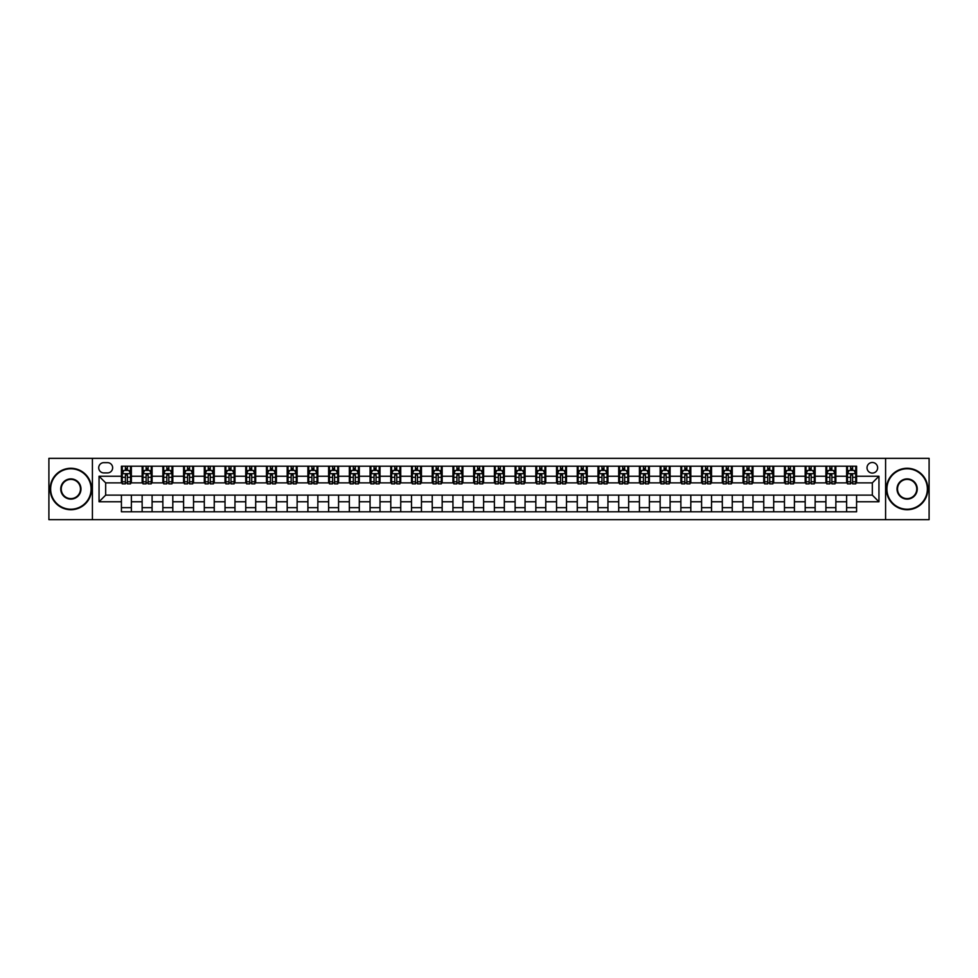 <?xml version="1.0" encoding="UTF-8"?>
<svg xmlns="http://www.w3.org/2000/svg" width="978" height="978" viewBox="0 0 978 978"><rect width="100%" height="100%" fill="white"/><g stroke="black" fill="none" stroke-linecap="round" stroke-linejoin="round"><path stroke-width="1.47" d="M872.327 462.484A5.306 5.306 0 0 0 867.021 467.777A5.306 5.306 0 0 0 872.327 473.083A5.306 5.306 0 0 0 877.633 467.777A5.306 5.306 0 0 0 872.327 462.484M885.591 519.66L929.1 519.66L929.1 458.34L885.591 458.34L885.591 519.66L92.409 519.66L92.409 458.34L48.9 458.34L48.9 519.66L92.409 519.66M103.851 472.924L107.494 472.924A5.135 5.135 0 0 0 112.641 467.777A5.135 5.135 0 0 0 107.494 462.643L103.851 462.643A5.135 5.135 0 0 0 98.717 467.777A5.135 5.135 0 0 0 103.851 472.924M885.591 458.34L92.409 458.34M121.419 501.763L99.047 501.763L99.047 476.237L121.419 476.237L121.419 482.863L105.673 482.863L105.673 495.137L121.419 495.137L121.419 511.787L856.581 511.787L856.581 495.137L872.327 495.137L872.327 482.863L856.581 482.863L856.581 476.237L878.953 476.237L878.953 501.763L856.581 501.763M856.581 476.237L856.581 466.213L121.419 466.213L121.419 476.237M846.63 466.213L846.63 482.863L847.461 482.863M850.615 482.863L852.596 482.863M855.75 482.863L856.581 482.863M846.63 482.863L835.029 482.863M825.909 466.213L825.909 482.863L826.74 482.863M829.894 482.863L831.875 482.863M825.909 482.863L814.307 482.863M805.187 466.213L805.187 482.863L806.019 482.863M809.173 482.863L811.165 482.863M805.187 482.863L793.586 482.863M784.466 466.213L784.466 482.863L785.297 482.863M788.451 482.863L790.444 482.863M784.466 482.863L772.865 482.863M763.757 466.213L763.757 482.863L764.576 482.863M767.73 482.863L769.723 482.863M763.757 482.863L752.143 482.863M743.035 466.213L743.035 482.863L743.855 482.863M747.009 482.863L749.001 482.863M743.035 482.863L731.434 482.863M722.314 466.213L722.314 482.863L723.145 482.863M726.287 482.863L728.28 482.863M722.314 482.863L710.713 482.863M701.593 466.213L701.593 482.863L702.424 482.863M705.566 482.863L707.559 482.863M701.593 482.863L689.991 482.863M680.871 466.213L680.871 482.863L681.703 482.863M684.845 482.863L686.837 482.863M680.871 482.863L669.27 482.863M660.15 466.213L660.15 482.863L660.981 482.863M664.123 482.863L666.116 482.863M660.15 482.863L648.548 482.863M639.429 466.213L639.429 482.863L640.26 482.863M643.414 482.863L645.394 482.863M639.429 482.863L627.827 482.863M618.707 466.213L618.707 482.863L619.539 482.863M622.693 482.863L624.673 482.863M618.707 482.863L607.106 482.863M597.986 466.213L597.986 482.863L598.817 482.863M601.971 482.863L603.952 482.863M597.986 482.863L586.384 482.863M577.264 466.213L577.264 482.863L578.096 482.863M581.25 482.863L583.23 482.863M577.264 482.863L565.663 482.863M556.543 466.213L556.543 482.863L557.374 482.863M560.528 482.863L562.521 482.863M556.543 482.863L544.942 482.863M535.834 466.213L535.834 482.863L536.653 482.863M539.807 482.863L541.8 482.863M535.834 482.863L524.22 482.863M515.113 466.213L515.113 482.863L515.932 482.863M519.086 482.863L521.078 482.863M515.113 482.863L503.499 482.863M494.391 466.213L494.391 482.863L495.21 482.863M498.364 482.863L500.357 482.863M494.391 482.863L482.79 482.863M473.67 466.213L473.67 482.863L474.501 482.863M477.643 482.863L479.636 482.863M473.67 482.863L462.068 482.863M452.948 466.213L452.948 482.863L453.78 482.863M456.922 482.863L458.914 482.863M452.948 482.863L441.347 482.863M432.227 466.213L432.227 482.863L433.058 482.863M436.2 482.863L438.193 482.863M432.227 482.863L420.626 482.863M411.506 466.213L411.506 482.863L412.337 482.863M415.479 482.863L417.472 482.863M411.506 482.863L399.904 482.863M390.784 466.213L390.784 482.863L391.616 482.863M394.77 482.863L396.75 482.863M390.784 482.863L379.183 482.863M370.063 466.213L370.063 482.863L370.894 482.863M374.048 482.863L376.029 482.863M370.063 482.863L358.461 482.863M349.342 466.213L349.342 482.863L350.173 482.863M353.327 482.863L355.307 482.863M349.342 482.863L337.74 482.863M328.62 466.213L328.62 482.863L329.452 482.863M332.606 482.863L334.586 482.863M328.62 482.863L317.019 482.863M307.899 466.213L307.899 482.863L308.73 482.863M311.884 482.863L313.877 482.863M307.899 482.863L296.297 482.863M287.19 466.213L287.19 482.863L288.009 482.863M291.163 482.863L293.156 482.863M287.19 482.863L275.576 482.863M266.468 466.213L266.468 482.863L267.287 482.863M270.441 482.863L272.434 482.863M266.468 482.863L254.855 482.863M245.747 466.213L245.747 482.863L246.566 482.863M249.72 482.863L251.713 482.863M245.747 482.863L234.145 482.863M225.026 466.213L225.026 482.863L225.857 482.863M228.999 482.863L230.991 482.863M225.026 482.863L213.424 482.863M204.304 466.213L204.304 482.863L205.136 482.863M208.277 482.863L210.27 482.863M204.304 482.863L192.703 482.863M183.583 466.213L183.583 482.863L184.414 482.863M187.556 482.863L189.549 482.863M183.583 482.863L171.981 482.863M162.861 466.213L162.861 482.863L163.693 482.863M166.835 482.863L168.827 482.863M162.861 482.863L151.26 482.863M142.14 466.213L142.14 482.863L142.971 482.863M146.125 482.863L148.106 482.863M142.14 482.863L130.539 482.863M121.419 482.863L122.25 482.863M125.404 482.863L127.384 482.863M121.419 495.137L131.37 495.137L131.37 511.787M856.581 495.137L131.37 495.137M131.37 466.213L131.37 482.863M121.419 470.357L122.25 470.357M125.404 470.357L127.384 470.357M130.539 470.357L131.37 470.357M121.419 507.643L131.37 507.643M142.14 495.137L142.14 511.787M152.091 466.213L152.091 482.863M142.14 470.357L142.971 470.357M146.125 470.357L148.106 470.357M151.26 470.357L152.091 470.357M152.091 495.137L152.091 511.787M142.14 507.643L152.091 507.643M162.861 495.137L162.861 511.787M172.813 495.137L172.813 511.787M162.861 507.643L172.813 507.643M172.813 466.213L172.813 482.863M162.861 470.357L163.693 470.357M166.835 470.357L168.827 470.357M171.981 470.357L172.813 470.357M183.583 495.137L183.583 511.787M193.534 495.137L193.534 511.787M183.583 507.643L193.534 507.643M193.534 466.213L193.534 482.863M183.583 470.357L184.414 470.357M187.556 470.357L189.549 470.357M192.703 470.357L193.534 470.357M204.304 495.137L204.304 511.787M214.243 495.137L214.243 511.787M204.304 507.643L214.243 507.643M214.243 466.213L214.243 482.863M204.304 470.357L205.136 470.357M208.277 470.357L210.27 470.357M213.424 470.357L214.243 470.357M225.026 495.137L225.026 511.787M234.964 495.137L234.964 511.787M225.026 507.643L234.964 507.643M234.964 466.213L234.964 482.863M225.026 470.357L225.857 470.357M228.999 470.357L230.991 470.357M234.145 470.357L234.964 470.357M245.747 495.137L245.747 511.787M255.686 495.137L255.686 511.787M245.747 507.643L255.686 507.643M255.686 466.213L255.686 482.863M245.747 470.357L246.566 470.357M249.72 470.357L251.713 470.357M254.855 470.357L255.686 470.357M266.468 495.137L266.468 511.787M276.407 495.137L276.407 511.787M266.468 507.643L276.407 507.643M276.407 466.213L276.407 482.863M266.468 470.357L267.287 470.357M270.441 470.357L272.434 470.357M275.576 470.357L276.407 470.357M287.19 495.137L287.19 511.787M297.129 495.137L297.129 511.787M287.19 507.643L297.129 507.643M297.129 466.213L297.129 482.863M287.19 470.357L288.009 470.357M291.163 470.357L293.156 470.357M296.297 470.357L297.129 470.357M307.899 495.137L307.899 511.787M317.85 495.137L317.85 511.787M307.899 507.643L317.85 507.643M317.85 466.213L317.85 482.863M307.899 470.357L308.73 470.357M311.884 470.357L313.877 470.357M317.019 470.357L317.85 470.357M328.62 495.137L328.62 511.787M338.571 495.137L338.571 511.787M328.62 507.643L338.571 507.643M338.571 466.213L338.571 482.863M328.62 470.357L329.452 470.357M332.606 470.357L334.586 470.357M337.74 470.357L338.571 470.357M349.342 495.137L349.342 511.787M359.293 495.137L359.293 511.787M349.342 507.643L359.293 507.643M359.293 466.213L359.293 482.863M349.342 470.357L350.173 470.357M353.327 470.357L355.307 470.357M358.461 470.357L359.293 470.357M370.063 495.137L370.063 511.787M380.014 495.137L380.014 511.787M370.063 507.643L380.014 507.643M380.014 466.213L380.014 482.863M370.063 470.357L370.894 470.357M374.048 470.357L376.029 470.357M379.183 470.357L380.014 470.357M390.784 495.137L390.784 511.787M400.736 495.137L400.736 511.787M390.784 507.643L400.736 507.643M400.736 466.213L400.736 482.863M390.784 470.357L391.616 470.357M394.77 470.357L396.75 470.357M399.904 470.357L400.736 470.357M411.506 495.137L411.506 511.787M421.457 495.137L421.457 511.787M411.506 507.643L421.457 507.643M421.457 466.213L421.457 482.863M411.506 470.357L412.337 470.357M415.479 470.357L417.472 470.357M420.626 470.357L421.457 470.357M432.227 495.137L432.227 511.787M442.166 495.137L442.166 511.787M432.227 507.643L442.166 507.643M442.166 466.213L442.166 482.863M432.227 470.357L433.058 470.357M436.2 470.357L438.193 470.357M441.347 470.357L442.166 470.357M452.948 495.137L452.948 511.787M462.887 495.137L462.887 511.787M452.948 507.643L462.887 507.643M462.887 466.213L462.887 482.863M452.948 470.357L453.78 470.357M456.922 470.357L458.914 470.357M462.068 470.357L462.887 470.357M473.67 495.137L473.67 511.787M483.609 495.137L483.609 511.787M473.67 507.643L483.609 507.643M483.609 466.213L483.609 482.863M473.67 470.357L474.501 470.357M477.643 470.357L479.636 470.357M482.79 470.357L483.609 470.357M494.391 495.137L494.391 511.787M504.33 495.137L504.33 511.787M494.391 507.643L504.33 507.643M504.33 466.213L504.33 482.863M494.391 470.357L495.21 470.357M498.364 470.357L500.357 470.357M503.499 470.357L504.33 470.357M515.113 495.137L515.113 511.787M525.052 495.137L525.052 511.787M515.113 507.643L525.052 507.643M525.052 466.213L525.052 482.863M515.113 470.357L515.932 470.357M519.086 470.357L521.078 470.357M524.22 470.357L525.052 470.357M535.834 495.137L535.834 511.787M545.773 495.137L545.773 511.787M535.834 507.643L545.773 507.643M545.773 466.213L545.773 482.863M535.834 470.357L536.653 470.357M539.807 470.357L541.8 470.357M544.942 470.357L545.773 470.357M556.543 495.137L556.543 511.787M566.494 495.137L566.494 511.787M556.543 507.643L566.494 507.643M566.494 466.213L566.494 482.863M556.543 470.357L557.374 470.357M560.528 470.357L562.521 470.357M565.663 470.357L566.494 470.357M577.264 495.137L577.264 511.787M587.216 495.137L587.216 511.787M577.264 507.643L587.216 507.643M587.216 466.213L587.216 482.863M577.264 470.357L578.096 470.357M581.25 470.357L583.23 470.357M586.384 470.357L587.216 470.357M597.986 495.137L597.986 511.787M607.937 495.137L607.937 511.787M597.986 507.643L607.937 507.643M607.937 466.213L607.937 482.863M597.986 470.357L598.817 470.357M601.971 470.357L603.952 470.357M607.106 470.357L607.937 470.357M618.707 495.137L618.707 511.787M628.658 495.137L628.658 511.787M618.707 507.643L628.658 507.643M628.658 466.213L628.658 482.863M618.707 470.357L619.539 470.357M622.693 470.357L624.673 470.357M627.827 470.357L628.658 470.357M639.429 495.137L639.429 511.787M649.38 495.137L649.38 511.787M639.429 507.643L649.38 507.643M649.38 466.213L649.38 482.863M639.429 470.357L640.26 470.357M643.414 470.357L645.394 470.357M648.548 470.357L649.38 470.357M660.15 495.137L660.15 511.787M670.101 495.137L670.101 511.787M660.15 507.643L670.101 507.643M670.101 466.213L670.101 482.863M660.15 470.357L660.981 470.357M664.123 470.357L666.116 470.357M669.27 470.357L670.101 470.357M680.871 495.137L680.871 511.787M690.81 495.137L690.81 511.787M680.871 507.643L690.81 507.643M690.81 466.213L690.81 482.863M680.871 470.357L681.703 470.357M684.845 470.357L686.837 470.357M689.991 470.357L690.81 470.357M701.593 495.137L701.593 511.787M711.532 495.137L711.532 511.787M701.593 507.643L711.532 507.643M711.532 466.213L711.532 482.863M701.593 470.357L702.424 470.357M705.566 470.357L707.559 470.357M710.713 470.357L711.532 470.357M722.314 495.137L722.314 511.787M732.253 495.137L732.253 511.787M722.314 507.643L732.253 507.643M732.253 466.213L732.253 482.863M722.314 470.357L723.145 470.357M726.287 470.357L728.28 470.357M731.434 470.357L732.253 470.357M743.035 495.137L743.035 511.787M752.974 495.137L752.974 511.787M743.035 507.643L752.974 507.643M752.974 466.213L752.974 482.863M743.035 470.357L743.855 470.357M747.009 470.357L749.001 470.357M752.143 470.357L752.974 470.357M763.757 495.137L763.757 511.787M773.696 495.137L773.696 511.787M763.757 507.643L773.696 507.643M773.696 466.213L773.696 482.863M763.757 470.357L764.576 470.357M767.73 470.357L769.723 470.357M772.865 470.357L773.696 470.357M784.466 495.137L784.466 511.787M794.417 495.137L794.417 511.787M784.466 507.643L794.417 507.643M794.417 466.213L794.417 482.863M784.466 470.357L785.297 470.357M788.451 470.357L790.444 470.357M793.586 470.357L794.417 470.357M805.187 495.137L805.187 511.787M815.139 495.137L815.139 511.787M805.187 507.643L815.139 507.643M815.139 466.213L815.139 482.863M805.187 470.357L806.019 470.357M809.173 470.357L811.165 470.357M814.307 470.357L815.139 470.357M825.909 495.137L825.909 511.787M835.86 495.137L835.86 511.787M825.909 507.643L835.86 507.643M835.86 466.213L835.86 482.863M825.909 470.357L826.74 470.357M829.894 470.357L831.875 470.357M835.029 470.357L835.86 470.357M846.63 495.137L846.63 511.787M846.63 507.643L856.581 507.643M846.63 470.357L847.461 470.357M850.615 470.357L852.596 470.357M855.75 470.357L856.581 470.357M105.673 482.863L99.047 476.237M105.673 495.137L99.047 501.763M878.953 476.237L872.327 482.863M878.953 501.763L872.327 495.137M127.384 468.364L125.404 468.364M130.539 481.787L127.384 481.787L127.384 483.865L130.539 483.865L130.539 473.755L128.876 470.43L123.913 470.43L122.25 473.755L122.25 483.865L125.404 483.865L125.404 481.787L122.25 481.787M122.25 473.755L122.25 466.213M130.539 473.755L130.539 466.213M125.404 470.43L125.404 466.213M127.384 466.213L127.384 470.43M127.384 481.787L127.384 474.99L125.404 474.99L125.404 481.787M148.106 468.364L146.125 468.364M151.26 481.787L148.106 481.787L148.106 483.865L151.26 483.865L151.26 473.755L149.597 470.43L144.634 470.43L142.971 473.755L142.971 483.865L146.125 483.865L146.125 481.787L142.971 481.787M142.971 473.755L142.971 466.213M151.26 473.755L151.26 466.213M146.125 470.43L146.125 466.213M148.106 466.213L148.106 470.43M148.106 481.787L148.106 474.99L146.125 474.99L146.125 481.787M168.827 468.364L166.835 468.364M171.981 481.787L168.827 481.787L168.827 483.865L171.981 483.865L171.981 473.755L170.319 470.43L165.343 470.43L163.693 473.755L163.693 483.865L166.835 483.865L166.835 481.787L163.693 481.787M163.693 473.755L163.693 466.213M171.981 473.755L171.981 466.213M166.835 470.43L166.835 466.213M168.827 466.213L168.827 470.43M168.827 481.787L168.827 474.99L166.835 474.99L166.835 481.787M189.549 468.364L187.556 468.364M192.703 481.787L189.549 481.787L189.549 483.865L192.703 483.865L192.703 473.755L191.04 470.43L186.064 470.43L184.414 473.755L184.414 483.865L187.556 483.865L187.556 481.787L184.414 481.787M184.414 473.755L184.414 466.213M192.703 473.755L192.703 466.213M187.556 470.43L187.556 466.213M189.549 466.213L189.549 470.43M189.549 481.787L189.549 474.99L187.556 474.99L187.556 481.787M210.27 468.364L208.277 468.364M213.424 481.787L210.27 481.787L210.27 483.865L213.424 483.865L213.424 473.755L211.761 470.43L206.786 470.43L205.136 473.755L205.136 483.865L208.277 483.865L208.277 481.787L205.136 481.787M205.136 473.755L205.136 466.213M213.424 473.755L213.424 466.213M208.277 470.43L208.277 466.213M210.27 466.213L210.27 470.43M210.27 481.787L210.27 474.99L208.277 474.99L208.277 481.787M70.868 468.78A20.22 20.22 0 0 0 50.636 489A20.22 20.22 0 0 0 70.868 509.22A20.22 20.22 0 0 0 91.088 489A20.22 20.22 0 0 0 70.868 468.78M70.868 509.721A20.721 20.721 0 0 1 50.147 489A20.721 20.721 0 0 1 70.868 468.279A20.721 20.721 0 0 1 91.59 489A20.721 20.721 0 0 1 70.868 509.721M70.868 478.89A10.11 10.11 0 0 1 80.978 489A10.11 10.11 0 0 1 70.868 499.11A10.11 10.11 0 0 1 60.746 489A10.11 10.11 0 0 1 70.868 478.89M70.868 498.609A9.609 9.609 0 0 0 80.477 489A9.609 9.609 0 0 0 70.868 479.391A9.609 9.609 0 0 0 61.247 489A9.609 9.609 0 0 0 70.868 498.609M907.132 468.78A20.22 20.22 0 0 0 886.912 489A20.22 20.22 0 0 0 907.132 509.22A20.22 20.22 0 0 0 927.364 489A20.22 20.22 0 0 0 907.132 468.78M907.132 509.721A20.721 20.721 0 0 1 886.41 489A20.721 20.721 0 0 1 907.132 468.279A20.721 20.721 0 0 1 927.853 489A20.721 20.721 0 0 1 907.132 509.721M907.132 478.89A10.11 10.11 0 0 1 917.254 489A10.11 10.11 0 0 1 907.132 499.11A10.11 10.11 0 0 1 897.022 489A10.11 10.11 0 0 1 907.132 478.89M907.132 498.609A9.609 9.609 0 0 0 916.753 489A9.609 9.609 0 0 0 907.132 479.391A9.609 9.609 0 0 0 897.523 489A9.609 9.609 0 0 0 907.132 498.609M230.991 468.364L228.999 468.364M234.145 481.787L230.991 481.787L230.991 483.865L234.145 483.865L234.145 473.755L232.483 470.43L227.507 470.43L225.857 473.755L225.857 483.865L228.999 483.865L228.999 481.787L225.857 481.787M225.857 473.755L225.857 466.213M234.145 473.755L234.145 466.213M228.999 470.43L228.999 466.213M230.991 466.213L230.991 470.43M230.991 481.787L230.991 474.99L228.999 474.99L228.999 481.787M251.713 468.364L249.72 468.364M254.855 481.787L251.713 481.787L251.713 483.865L254.855 483.865L254.855 473.755L253.204 470.43L248.229 470.43L246.566 473.755L246.566 483.865L249.72 483.865L249.72 481.787L246.566 481.787M246.566 473.755L246.566 466.213M254.855 473.755L254.855 466.213M249.72 470.43L249.72 466.213M251.713 466.213L251.713 470.43M251.713 481.787L251.713 474.99L249.72 474.99L249.72 481.787M272.434 468.364L270.441 468.364M275.576 481.787L272.434 481.787L272.434 483.865L275.576 483.865L275.576 473.755L273.926 470.43L268.95 470.43L267.287 473.755L267.287 483.865L270.441 483.865L270.441 481.787L267.287 481.787M267.287 473.755L267.287 466.213M275.576 473.755L275.576 466.213M270.441 470.43L270.441 466.213M272.434 466.213L272.434 470.43M272.434 481.787L272.434 474.99L270.441 474.99L270.441 481.787M293.156 468.364L291.163 468.364M296.297 481.787L293.156 481.787L293.156 483.865L296.297 483.865L296.297 473.755L294.647 470.43L289.671 470.43L288.009 473.755L288.009 483.865L291.163 483.865L291.163 481.787L288.009 481.787M288.009 473.755L288.009 466.213M296.297 473.755L296.297 466.213M291.163 470.43L291.163 466.213M293.156 466.213L293.156 470.43M293.156 481.787L293.156 474.99L291.163 474.99L291.163 481.787M313.877 468.364L311.884 468.364M317.019 481.787L313.877 481.787L313.877 483.865L317.019 483.865L317.019 473.755L315.368 470.43L310.393 470.43L308.73 473.755L308.73 483.865L311.884 483.865L311.884 481.787L308.73 481.787M308.73 473.755L308.73 466.213M317.019 473.755L317.019 466.213M311.884 470.43L311.884 466.213M313.877 466.213L313.877 470.43M313.877 481.787L313.877 474.99L311.884 474.99L311.884 481.787M334.586 468.364L332.606 468.364M337.74 481.787L334.586 481.787L334.586 483.865L337.74 483.865L337.74 473.755L336.09 470.43L331.114 470.43L329.452 473.755L329.452 483.865L332.606 483.865L332.606 481.787L329.452 481.787M329.452 473.755L329.452 466.213M337.74 473.755L337.74 466.213M332.606 470.43L332.606 466.213M334.586 466.213L334.586 470.43M334.586 481.787L334.586 474.99L332.606 474.99L332.606 481.787M355.307 468.364L353.327 468.364M358.461 481.787L355.307 481.787L355.307 483.865L358.461 483.865L358.461 473.755L356.799 470.43L351.835 470.43L350.173 473.755L350.173 483.865L353.327 483.865L353.327 481.787L350.173 481.787M350.173 473.755L350.173 466.213M358.461 473.755L358.461 466.213M353.327 470.43L353.327 466.213M355.307 466.213L355.307 470.43M355.307 481.787L355.307 474.99L353.327 474.99L353.327 481.787M376.029 468.364L374.048 468.364M379.183 481.787L376.029 481.787L376.029 483.865L379.183 483.865L379.183 473.755L377.52 470.43L372.557 470.43L370.894 473.755L370.894 483.865L374.048 483.865L374.048 481.787L370.894 481.787M370.894 473.755L370.894 466.213M379.183 473.755L379.183 466.213M374.048 470.43L374.048 466.213M376.029 466.213L376.029 470.43M376.029 481.787L376.029 474.99L374.048 474.99L374.048 481.787M396.75 468.364L394.77 468.364M399.904 481.787L396.75 481.787L396.75 483.865L399.904 483.865L399.904 473.755L398.242 470.43L393.266 470.43L391.616 473.755L391.616 483.865L394.77 483.865L394.77 481.787L391.616 481.787M391.616 473.755L391.616 466.213M399.904 473.755L399.904 466.213M394.77 470.43L394.77 466.213M396.75 466.213L396.75 470.43M396.75 481.787L396.75 474.99L394.77 474.99L394.77 481.787M417.472 468.364L415.479 468.364M420.626 481.787L417.472 481.787L417.472 483.865L420.626 483.865L420.626 473.755L418.963 470.43L413.987 470.43L412.337 473.755L412.337 483.865L415.479 483.865L415.479 481.787L412.337 481.787M412.337 473.755L412.337 466.213M420.626 473.755L420.626 466.213M415.479 470.43L415.479 466.213M417.472 466.213L417.472 470.43M417.472 481.787L417.472 474.99L415.479 474.99L415.479 481.787M438.193 468.364L436.2 468.364M441.347 481.787L438.193 481.787L438.193 483.865L441.347 483.865L441.347 473.755L439.684 470.43L434.709 470.43L433.058 473.755L433.058 483.865L436.2 483.865L436.2 481.787L433.058 481.787M433.058 473.755L433.058 466.213M441.347 473.755L441.347 466.213M436.2 470.43L436.2 466.213M438.193 466.213L438.193 470.43M438.193 481.787L438.193 474.99L436.2 474.99L436.2 481.787M458.914 468.364L456.922 468.364M462.068 481.787L458.914 481.787L458.914 483.865L462.068 483.865L462.068 473.755L460.406 470.43L455.43 470.43L453.78 473.755L453.78 483.865L456.922 483.865L456.922 481.787L453.78 481.787M453.78 473.755L453.78 466.213M462.068 473.755L462.068 466.213M456.922 470.43L456.922 466.213M458.914 466.213L458.914 470.43M458.914 481.787L458.914 474.99L456.922 474.99L456.922 481.787M479.636 468.364L477.643 468.364M482.79 481.787L479.636 481.787L479.636 483.865L482.79 483.865L482.79 473.755L481.127 470.43L476.152 470.43L474.501 473.755L474.501 483.865L477.643 483.865L477.643 481.787L474.501 481.787M474.501 473.755L474.501 466.213M482.79 473.755L482.79 466.213M477.643 470.43L477.643 466.213M479.636 466.213L479.636 470.43M479.636 481.787L479.636 474.99L477.643 474.99L477.643 481.787M500.357 468.364L498.364 468.364M503.499 481.787L500.357 481.787L500.357 483.865L503.499 483.865L503.499 473.755L501.848 470.43L496.873 470.43L495.21 473.755L495.21 483.865L498.364 483.865L498.364 481.787L495.21 481.787M495.21 473.755L495.21 466.213M503.499 473.755L503.499 466.213M498.364 470.43L498.364 466.213M500.357 466.213L500.357 470.43M500.357 481.787L500.357 474.99L498.364 474.99L498.364 481.787M521.078 468.364L519.086 468.364M524.22 481.787L521.078 481.787L521.078 483.865L524.22 483.865L524.22 473.755L522.57 470.43L517.594 470.43L515.932 473.755L515.932 483.865L519.086 483.865L519.086 481.787L515.932 481.787M515.932 473.755L515.932 466.213M524.22 473.755L524.22 466.213M519.086 470.43L519.086 466.213M521.078 466.213L521.078 470.43M521.078 481.787L521.078 474.99L519.086 474.99L519.086 481.787M541.8 468.364L539.807 468.364M544.942 481.787L541.8 481.787L541.8 483.865L544.942 483.865L544.942 473.755L543.291 470.43L538.316 470.43L536.653 473.755L536.653 483.865L539.807 483.865L539.807 481.787L536.653 481.787M536.653 473.755L536.653 466.213M544.942 473.755L544.942 466.213M539.807 470.43L539.807 466.213M541.8 466.213L541.8 470.43M541.8 481.787L541.8 474.99L539.807 474.99L539.807 481.787M562.521 468.364L560.528 468.364M565.663 481.787L562.521 481.787L562.521 483.865L565.663 483.865L565.663 473.755L564.013 470.43L559.037 470.43L557.374 473.755L557.374 483.865L560.528 483.865L560.528 481.787L557.374 481.787M557.374 473.755L557.374 466.213M565.663 473.755L565.663 466.213M560.528 470.43L560.528 466.213M562.521 466.213L562.521 470.43M562.521 481.787L562.521 474.99L560.528 474.99L560.528 481.787M583.23 468.364L581.25 468.364M586.384 481.787L583.23 481.787L583.23 483.865L586.384 483.865L586.384 473.755L584.734 470.43L579.758 470.43L578.096 473.755L578.096 483.865L581.25 483.865L581.25 481.787L578.096 481.787M578.096 473.755L578.096 466.213M586.384 473.755L586.384 466.213M581.25 470.43L581.25 466.213M583.23 466.213L583.23 470.43M583.23 481.787L583.23 474.99L581.25 474.99L581.25 481.787M603.952 468.364L601.971 468.364M607.106 481.787L603.952 481.787L603.952 483.865L607.106 483.865L607.106 473.755L605.443 470.43L600.48 470.43L598.817 473.755L598.817 483.865L601.971 483.865L601.971 481.787L598.817 481.787M598.817 473.755L598.817 466.213M607.106 473.755L607.106 466.213M601.971 470.43L601.971 466.213M603.952 466.213L603.952 470.43M603.952 481.787L603.952 474.99L601.971 474.99L601.971 481.787M624.673 468.364L622.693 468.364M627.827 481.787L624.673 481.787L624.673 483.865L627.827 483.865L627.827 473.755L626.164 470.43L621.201 470.43L619.539 473.755L619.539 483.865L622.693 483.865L622.693 481.787L619.539 481.787M619.539 473.755L619.539 466.213M627.827 473.755L627.827 466.213M622.693 470.43L622.693 466.213M624.673 466.213L624.673 470.43M624.673 481.787L624.673 474.99L622.693 474.99L622.693 481.787M645.394 468.364L643.414 468.364M648.548 481.787L645.394 481.787L645.394 483.865L648.548 483.865L648.548 473.755L646.886 470.43L641.91 470.43L640.26 473.755L640.26 483.865L643.414 483.865L643.414 481.787L640.26 481.787M640.26 473.755L640.26 466.213M648.548 473.755L648.548 466.213M643.414 470.43L643.414 466.213M645.394 466.213L645.394 470.43M645.394 481.787L645.394 474.99L643.414 474.99L643.414 481.787M666.116 468.364L664.123 468.364M669.27 481.787L666.116 481.787L666.116 483.865L669.27 483.865L669.27 473.755L667.607 470.43L662.632 470.43L660.981 473.755L660.981 483.865L664.123 483.865L664.123 481.787L660.981 481.787M660.981 473.755L660.981 466.213M669.27 473.755L669.27 466.213M664.123 470.43L664.123 466.213M666.116 466.213L666.116 470.43M666.116 481.787L666.116 474.99L664.123 474.99L664.123 481.787M686.837 468.364L684.845 468.364M689.991 481.787L686.837 481.787L686.837 483.865L689.991 483.865L689.991 473.755L688.329 470.43L683.353 470.43L681.703 473.755L681.703 483.865L684.845 483.865L684.845 481.787L681.703 481.787M681.703 473.755L681.703 466.213M689.991 473.755L689.991 466.213M684.845 470.43L684.845 466.213M686.837 466.213L686.837 470.43M686.837 481.787L686.837 474.99L684.845 474.99L684.845 481.787M707.559 468.364L705.566 468.364M710.713 481.787L707.559 481.787L707.559 483.865L710.713 483.865L710.713 473.755L709.05 470.43L704.074 470.43L702.424 473.755L702.424 483.865L705.566 483.865L705.566 481.787L702.424 481.787M702.424 473.755L702.424 466.213M710.713 473.755L710.713 466.213M705.566 470.43L705.566 466.213M707.559 466.213L707.559 470.43M707.559 481.787L707.559 474.99L705.566 474.99L705.566 481.787M728.28 468.364L726.287 468.364M731.434 481.787L728.28 481.787L728.28 483.865L731.434 483.865L731.434 473.755L729.771 470.43L724.796 470.43L723.145 473.755L723.145 483.865L726.287 483.865L726.287 481.787L723.145 481.787M723.145 473.755L723.145 466.213M731.434 473.755L731.434 466.213M726.287 470.43L726.287 466.213M728.28 466.213L728.28 470.43M728.28 481.787L728.28 474.99L726.287 474.99L726.287 481.787M749.001 468.364L747.009 468.364M752.143 481.787L749.001 481.787L749.001 483.865L752.143 483.865L752.143 473.755L750.493 470.43L745.517 470.43L743.855 473.755L743.855 483.865L747.009 483.865L747.009 481.787L743.855 481.787M743.855 473.755L743.855 466.213M752.143 473.755L752.143 466.213M747.009 470.43L747.009 466.213M749.001 466.213L749.001 470.43M749.001 481.787L749.001 474.99L747.009 474.99L747.009 481.787M769.723 468.364L767.73 468.364M772.865 481.787L769.723 481.787L769.723 483.865L772.865 483.865L772.865 473.755L771.214 470.43L766.239 470.43L764.576 473.755L764.576 483.865L767.73 483.865L767.73 481.787L764.576 481.787M764.576 473.755L764.576 466.213M772.865 473.755L772.865 466.213M767.73 470.43L767.73 466.213M769.723 466.213L769.723 470.43M769.723 481.787L769.723 474.99L767.73 474.99L767.73 481.787M790.444 468.364L788.451 468.364M793.586 481.787L790.444 481.787L790.444 483.865L793.586 483.865L793.586 473.755L791.935 470.43L786.96 470.43L785.297 473.755L785.297 483.865L788.451 483.865L788.451 481.787L785.297 481.787M785.297 473.755L785.297 466.213M793.586 473.755L793.586 466.213M788.451 470.43L788.451 466.213M790.444 466.213L790.444 470.43M790.444 481.787L790.444 474.99L788.451 474.99L788.451 481.787M811.165 468.364L809.173 468.364M814.307 481.787L811.165 481.787L811.165 483.865L814.307 483.865L814.307 473.755L812.657 470.43L807.681 470.43L806.019 473.755L806.019 483.865L809.173 483.865L809.173 481.787L806.019 481.787M806.019 473.755L806.019 466.213M814.307 473.755L814.307 466.213M809.173 470.43L809.173 466.213M811.165 466.213L811.165 470.43M811.165 481.787L811.165 474.99L809.173 474.99L809.173 481.787M831.875 468.364L829.894 468.364M835.029 481.787L831.875 481.787L831.875 483.865L835.029 483.865L835.029 473.755L833.366 470.43L828.403 470.43L826.74 473.755L826.74 483.865L829.894 483.865L829.894 481.787L826.74 481.787M826.74 473.755L826.74 466.213M835.029 473.755L835.029 466.213M829.894 470.43L829.894 466.213M831.875 466.213L831.875 470.43M831.875 481.787L831.875 474.99L829.894 474.99L829.894 481.787M852.596 468.364L850.615 468.364M855.75 481.787L852.596 481.787L852.596 483.865L855.75 483.865L855.75 473.755L854.087 470.43L849.124 470.43L847.461 473.755L847.461 483.865L850.615 483.865L850.615 481.787L847.461 481.787M847.461 473.755L847.461 466.213M855.75 473.755L855.75 466.213M850.615 470.43L850.615 466.213M852.596 466.213L852.596 470.43M852.596 481.787L852.596 474.99L850.615 474.99L850.615 481.787M142.14 501.763L131.37 501.763M142.14 476.237L131.37 476.237M162.861 476.237L152.091 476.237M162.861 501.763L152.091 501.763M183.583 476.237L172.813 476.237M183.583 501.763L172.813 501.763M204.304 476.237L193.534 476.237M204.304 501.763L193.534 501.763M225.026 476.237L214.243 476.237M225.026 501.763L214.243 501.763M245.747 476.237L234.964 476.237M245.747 501.763L234.964 501.763M266.468 476.237L255.686 476.237M266.468 501.763L255.686 501.763M287.19 476.237L276.407 476.237M287.19 501.763L276.407 501.763M307.899 476.237L297.129 476.237M307.899 501.763L297.129 501.763M328.62 476.237L317.85 476.237M328.62 501.763L317.85 501.763M349.342 476.237L338.571 476.237M349.342 501.763L338.571 501.763M370.063 476.237L359.293 476.237M370.063 501.763L359.293 501.763M390.784 476.237L380.014 476.237M390.784 501.763L380.014 501.763M411.506 476.237L400.736 476.237M411.506 501.763L400.736 501.763M432.227 476.237L421.457 476.237M432.227 501.763L421.457 501.763M452.948 476.237L442.166 476.237M452.948 501.763L442.166 501.763M473.67 476.237L462.887 476.237M473.67 501.763L462.887 501.763M494.391 476.237L483.609 476.237M494.391 501.763L483.609 501.763M515.113 476.237L504.33 476.237M515.113 501.763L504.33 501.763M535.834 476.237L525.052 476.237M535.834 501.763L525.052 501.763M556.543 476.237L545.773 476.237M556.543 501.763L545.773 501.763M577.264 476.237L566.494 476.237M577.264 501.763L566.494 501.763M597.986 476.237L587.216 476.237M597.986 501.763L587.216 501.763M618.707 476.237L607.937 476.237M618.707 501.763L607.937 501.763M639.429 476.237L628.658 476.237M639.429 501.763L628.658 501.763M660.15 476.237L649.38 476.237M660.15 501.763L649.38 501.763M680.871 476.237L670.101 476.237M680.871 501.763L670.101 501.763M701.593 476.237L690.81 476.237M701.593 501.763L690.81 501.763M722.314 476.237L711.532 476.237M722.314 501.763L711.532 501.763M743.035 476.237L732.253 476.237M743.035 501.763L732.253 501.763M763.757 476.237L752.974 476.237M763.757 501.763L752.974 501.763M784.466 476.237L773.696 476.237M784.466 501.763L773.696 501.763M805.187 476.237L794.417 476.237M805.187 501.763L794.417 501.763M825.909 476.237L815.139 476.237M825.909 501.763L815.139 501.763M846.63 476.237L835.86 476.237M846.63 501.763L835.86 501.763M130.502 473.67L122.287 473.67M122.25 470.638L123.803 470.638M128.986 470.638L130.539 470.638M125.404 477.337L122.25 477.337M130.539 477.337L127.384 477.337M127.384 469.416L125.404 469.416M151.211 473.67L143.008 473.67M142.971 470.638L144.524 470.638M149.695 470.638L151.26 470.638M146.125 477.337L142.971 477.337M151.26 477.337L148.106 477.337M148.106 469.416L146.125 469.416M171.932 473.67L163.729 473.67M163.693 470.638L165.245 470.638M170.416 470.638L171.981 470.638M166.835 477.337L163.693 477.337M171.981 477.337L168.827 477.337M168.827 469.416L166.835 469.416M192.654 473.67L184.451 473.67M184.414 470.638L185.967 470.638M191.138 470.638L192.703 470.638M187.556 477.337L184.414 477.337M192.703 477.337L189.549 477.337M189.549 469.416L187.556 469.416M213.375 473.67L205.172 473.67M205.136 470.638L206.688 470.638M211.859 470.638L213.424 470.638M208.277 477.337L205.136 477.337M213.424 477.337L210.27 477.337M210.27 469.416L208.277 469.416M234.097 473.67L225.894 473.67M225.857 470.638L227.409 470.638M232.581 470.638L234.145 470.638M228.999 477.337L225.857 477.337M234.145 477.337L230.991 477.337M230.991 469.416L228.999 469.416M254.818 473.67L246.615 473.67M246.566 470.638L248.131 470.638M253.302 470.638L254.855 470.638M249.72 477.337L246.566 477.337M254.855 477.337L251.713 477.337M251.713 469.416L249.72 469.416M275.539 473.67L267.336 473.67M267.287 470.638L268.852 470.638M274.023 470.638L275.576 470.638M270.441 477.337L267.287 477.337M275.576 477.337L272.434 477.337M272.434 469.416L270.441 469.416M296.261 473.67L288.058 473.67M288.009 470.638L289.574 470.638M294.745 470.638L296.297 470.638M291.163 477.337L288.009 477.337M296.297 477.337L293.156 477.337M293.156 469.416L291.163 469.416M316.982 473.67L308.779 473.67M308.73 470.638L310.295 470.638M315.466 470.638L317.019 470.638M311.884 477.337L308.73 477.337M317.019 477.337L313.877 477.337M313.877 469.416L311.884 469.416M337.703 473.67L329.5 473.67M329.452 470.638L331.016 470.638M336.188 470.638L337.74 470.638M332.606 477.337L329.452 477.337M337.74 477.337L334.586 477.337M334.586 469.416L332.606 469.416M358.425 473.67L350.21 473.67M350.173 470.638L351.738 470.638M356.909 470.638L358.461 470.638M353.327 477.337L350.173 477.337M358.461 477.337L355.307 477.337M355.307 469.416L353.327 469.416M379.146 473.67L370.931 473.67M370.894 470.638L372.447 470.638M377.618 470.638L379.183 470.638M374.048 477.337L370.894 477.337M379.183 477.337L376.029 477.337M376.029 469.416L374.048 469.416M399.855 473.67L391.652 473.67M391.616 470.638L393.168 470.638M398.339 470.638L399.904 470.638M394.77 477.337L391.616 477.337M399.904 477.337L396.75 477.337M396.75 469.416L394.77 469.416M420.577 473.67L412.374 473.67M412.337 470.638L413.89 470.638M419.061 470.638L420.626 470.638M415.479 477.337L412.337 477.337M420.626 477.337L417.472 477.337M417.472 469.416L415.479 469.416M441.298 473.67L433.095 473.67M433.058 470.638L434.611 470.638M439.782 470.638L441.347 470.638M436.2 477.337L433.058 477.337M441.347 477.337L438.193 477.337M438.193 469.416L436.2 469.416M462.019 473.67L453.816 473.67M453.78 470.638L455.332 470.638M460.504 470.638L462.068 470.638M456.922 477.337L453.78 477.337M462.068 477.337L458.914 477.337M458.914 469.416L456.922 469.416M482.741 473.67L474.538 473.67M474.501 470.638L476.054 470.638M481.225 470.638L482.79 470.638M477.643 477.337L474.501 477.337M482.79 477.337L479.636 477.337M479.636 469.416L477.643 469.416M503.462 473.67L495.259 473.67M495.21 470.638L496.775 470.638M501.946 470.638L503.499 470.638M498.364 477.337L495.21 477.337M503.499 477.337L500.357 477.337M500.357 469.416L498.364 469.416M524.184 473.67L515.981 473.67M515.932 470.638L517.496 470.638M522.668 470.638L524.22 470.638M519.086 477.337L515.932 477.337M524.22 477.337L521.078 477.337M521.078 469.416L519.086 469.416M544.905 473.67L536.702 473.67M536.653 470.638L538.218 470.638M543.389 470.638L544.942 470.638M539.807 477.337L536.653 477.337M544.942 477.337L541.8 477.337M541.8 469.416L539.807 469.416M565.626 473.67L557.423 473.67M557.374 470.638L558.939 470.638M564.11 470.638L565.663 470.638M560.528 477.337L557.374 477.337M565.663 477.337L562.521 477.337M562.521 469.416L560.528 469.416M586.348 473.67L578.145 473.67M578.096 470.638L579.661 470.638M584.832 470.638L586.384 470.638M581.25 477.337L578.096 477.337M586.384 477.337L583.23 477.337M583.23 469.416L581.25 469.416M607.069 473.67L598.854 473.67M598.817 470.638L600.382 470.638M605.553 470.638L607.106 470.638M601.971 477.337L598.817 477.337M607.106 477.337L603.952 477.337M603.952 469.416L601.971 469.416M627.79 473.67L619.575 473.67M619.539 470.638L621.091 470.638M626.262 470.638L627.827 470.638M622.693 477.337L619.539 477.337M627.827 477.337L624.673 477.337M624.673 469.416L622.693 469.416M648.5 473.67L640.297 473.67M640.26 470.638L641.812 470.638M646.984 470.638L648.548 470.638M643.414 477.337L640.26 477.337M648.548 477.337L645.394 477.337M645.394 469.416L643.414 469.416M669.221 473.67L661.018 473.67M660.981 470.638L662.534 470.638M667.705 470.638L669.27 470.638M664.123 477.337L660.981 477.337M669.27 477.337L666.116 477.337M666.116 469.416L664.123 469.416M689.942 473.67L681.739 473.67M681.703 470.638L683.255 470.638M688.426 470.638L689.991 470.638M684.845 477.337L681.703 477.337M689.991 477.337L686.837 477.337M686.837 469.416L684.845 469.416M710.664 473.67L702.461 473.67M702.424 470.638L703.977 470.638M709.148 470.638L710.713 470.638M705.566 477.337L702.424 477.337M710.713 477.337L707.559 477.337M707.559 469.416L705.566 469.416M731.385 473.67L723.182 473.67M723.145 470.638L724.698 470.638M729.869 470.638L731.434 470.638M726.287 477.337L723.145 477.337M731.434 477.337L728.28 477.337M728.28 469.416L726.287 469.416M752.106 473.67L743.903 473.67M743.855 470.638L745.419 470.638M750.591 470.638L752.143 470.638M747.009 477.337L743.855 477.337M752.143 477.337L749.001 477.337M749.001 469.416L747.009 469.416M772.828 473.67L764.625 473.67M764.576 470.638L766.141 470.638M771.312 470.638L772.865 470.638M767.73 477.337L764.576 477.337M772.865 477.337L769.723 477.337M769.723 469.416L767.73 469.416M793.549 473.67L785.346 473.67M785.297 470.638L786.862 470.638M792.033 470.638L793.586 470.638M788.451 477.337L785.297 477.337M793.586 477.337L790.444 477.337M790.444 469.416L788.451 469.416M814.271 473.67L806.068 473.67M806.019 470.638L807.583 470.638M812.755 470.638L814.307 470.638M809.173 477.337L806.019 477.337M814.307 477.337L811.165 477.337M811.165 469.416L809.173 469.416M834.992 473.67L826.789 473.67M826.74 470.638L828.305 470.638M833.476 470.638L835.029 470.638M829.894 477.337L826.74 477.337M835.029 477.337L831.875 477.337M831.875 469.416L829.894 469.416M855.713 473.67L847.498 473.67M847.461 470.638L849.014 470.638M854.197 470.638L855.75 470.638M850.615 477.337L847.461 477.337M855.75 477.337L852.596 477.337M852.596 469.416L850.615 469.416"/></g></svg>
